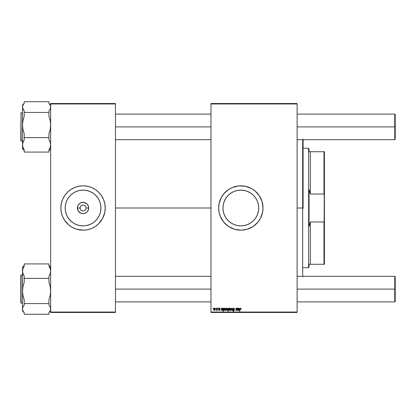 <?xml version="1.0" encoding="UTF-8"?>
<svg xmlns="http://www.w3.org/2000/svg" width="416" height="416" viewBox="0 0 416 416"><rect width="100%" height="100%" fill="white"/><g stroke="black" fill="none" stroke-linecap="round" stroke-linejoin="round"><path stroke-width="0.62" d="M80.075 208L77.397 208A5.663 5.663 0 0 1 83.06 202.337A5.663 5.663 0 0 1 88.722 208L88.291 210.168L87.064 212.004L85.223 213.231L83.06 213.663L80.891 213.231L78.348 211.146L77.397 208L77.828 205.832L79.056 203.996L80.891 202.769L84.162 202.446L87.064 203.996L88.291 205.832L88.722 208L86.044 208A2.985 2.985 0 0 0 83.06 205.015A2.985 2.985 0 0 0 80.075 208A2.985 2.985 0 0 0 83.06 210.985A2.985 2.985 0 0 0 86.044 208L88.722 208A5.663 5.663 0 0 1 83.06 213.663A5.663 5.663 0 0 1 77.397 208L80.075 208A2.985 2.985 0 0 1 83.06 205.015A2.985 2.985 0 0 1 86.044 208A2.985 2.985 0 0 1 83.06 210.985A2.985 2.985 0 0 1 80.075 208L80.298 209.144M100.932 208A17.878 17.878 0 0 1 83.06 225.878A17.878 17.878 0 0 1 65.182 208L65.525 204.511L66.544 201.157L68.193 198.068L70.418 195.359L73.128 193.138L76.216 191.485L79.57 190.466L83.06 190.122L86.544 190.466L89.898 191.485L92.992 193.138L95.696 195.359L97.921 198.068L99.575 201.157L100.589 204.511L100.932 208L100.589 211.489L99.575 214.843L97.921 217.932L95.696 220.641L92.992 222.862L89.898 224.515L86.544 225.534L83.06 225.878L79.57 225.534L76.216 224.515L73.128 222.862L70.418 220.641L68.193 217.932L66.544 214.843L65.525 211.489L65.182 208A17.878 17.878 0 0 1 83.06 190.122A17.878 17.878 0 0 1 100.932 208M60.882 208.016A22.173 22.173 0 0 0 61.303 212.306L62.572 216.486L64.62 220.319L68.988 225.139L72.608 227.557L76.622 229.221L83.06 230.173A22.173 22.173 0 0 0 98.727 223.688M61.313 212.347A22.173 22.173 0 0 0 61.833 214.422M61.844 214.453A22.173 22.173 0 0 0 65.9 222.05M65.931 222.087A22.173 22.173 0 0 0 67.371 223.673M67.387 223.688A22.173 22.173 0 0 0 83.044 230.173M83.782 230.162L87.386 229.746L91.546 228.488L95.378 226.439L98.738 223.678A22.173 22.173 0 0 0 100.183 222.087M100.214 222.05A22.173 22.173 0 0 0 104.27 214.453M104.281 214.422A22.173 22.173 0 0 0 104.801 212.347M98.738 223.678L102.612 218.452L104.806 212.326A22.173 22.173 0 0 0 105.232 208.016M104.806 212.326L105.232 208A22.173 22.173 0 0 1 83.06 230.173A22.173 22.173 0 0 1 60.882 208L61.308 212.326M258.71 208A17.878 17.878 0 0 1 240.833 225.878A17.878 17.878 0 0 1 222.96 208L223.304 204.511L224.318 201.157L225.971 198.068L228.197 195.359L230.906 193.138L233.995 191.485L237.349 190.466L240.833 190.122L244.322 190.466L247.676 191.485L250.765 193.138L253.474 195.359L255.7 198.068L257.348 201.157L258.367 204.511L258.71 208L258.367 211.489L257.348 214.843L255.7 217.932L253.474 220.641L250.765 222.862L247.676 224.515L244.322 225.534L240.833 225.878L237.349 225.534L233.995 224.515L230.906 222.862L228.197 220.641L225.971 217.932L224.318 214.843L223.304 211.489L222.96 208A17.878 17.878 0 0 1 240.833 190.122A17.878 17.878 0 0 1 258.71 208M218.66 208.016A22.173 22.173 0 0 0 220.345 216.481L223.694 222.066L228.514 226.439L234.4 229.221L240.833 230.173A22.173 22.173 0 0 0 253.141 226.444M220.35 216.492A22.173 22.173 0 0 0 223.683 222.05M223.704 222.082A22.173 22.173 0 0 0 226.746 225.124M226.788 225.16A22.173 22.173 0 0 0 228.504 226.429M228.53 226.444A22.173 22.173 0 0 0 240.822 230.173M241.561 230.162L247.27 229.221L253.152 226.439A22.173 22.173 0 0 0 254.878 225.16M254.925 225.124A22.173 22.173 0 0 0 263.011 208.01A22.173 22.173 0 0 1 240.833 230.173A22.173 22.173 0 0 1 218.66 208L219.086 212.326L220.49 216.819M115.466 208L210.985 208L115.466 208M210.985 312.473L297.123 312.473L297.123 312.047L210.985 312.047L210.985 103.953L297.123 103.953L297.123 312.047L297.123 103.527L210.985 103.527L297.123 103.527L297.123 103.953L210.985 103.953L210.985 103.527L210.985 312.047L297.123 312.047L297.123 312.473L210.985 312.473L210.985 312.047L210.985 312.473M218.119 308.209L218.046 308.636L218.364 308.636L218.426 308.209L218.046 308.636L218.364 308.636L218.426 308.209L218.046 308.636L218.119 308.209M216.024 308.209L215.951 308.636L216.268 308.636L216.336 308.209L215.951 308.636L216.268 308.636L216.336 308.209L215.951 308.636L216.024 308.209M219.632 308.474L220.21 308.948L219.617 308.178L218.738 308.802L219.601 309.676L219.528 310.066L218.582 309.759L218.894 310.331L219.752 310.253L219.903 309.587L219.055 308.703L219.513 308.443L220.21 308.906L219.456 308.443L219.903 308.984L219.456 308.443L219.05 308.776L219.456 308.443L219.112 308.963L219.939 309.8L219.144 309M223.855 308.209L223.543 308.209L223.038 311.194L223.35 311.194L223.558 310.06L224.26 310.372L224.858 309.494L224.713 308.36L223.803 308.511L223.543 308.209L223.038 311.194L223.35 311.194L223.558 310.06L224.047 310.419L224.9 309.052L224.328 308.173L223.803 308.511L223.543 308.209L223.038 311.194L223.35 311.194M232.539 310.367L233.236 311.22L234.192 310.757L234.156 310.071L233.007 308.963L233.792 308.537L234.244 309.218L234.51 308.792L234.109 308.266L233.277 308.225L232.726 309.317L233.912 310.601L233.308 310.877L232.539 310.367L233.407 311.236L234.244 310.44L233.002 309.02L233.61 308.521L234.556 309.182L233.631 308.173L232.695 309.046L233.932 310.461L233.418 310.882L232.539 310.367L232.851 310.274M229.861 308.173L228.946 309.057L228.982 309.993L229.455 310.404L230.381 309.941L230.506 308.568L229.861 308.173L228.894 309.514L229.616 310.419L230.599 309.036L229.861 308.173L230.246 308.277M237.224 308.209L236.782 309.946L236.137 309.936L236.413 308.209L236.101 308.209L235.867 309.52L236.08 310.383L236.922 310.019L237.172 310.383L237.541 308.209L237.224 308.209L237.541 308.209L237.224 308.209L236.371 310.149L236.413 308.209L236.101 308.209L235.82 309.894L236.272 310.419L236.922 310.019L237.172 310.383L237.541 308.209L237.172 310.383L236.86 310.383M240.807 309.14L240.516 308.521L240.105 309.083L240.516 308.521L241.119 309.104L240.9 308.266L240.006 308.433L239.434 311.194L239.746 311.194L240.516 308.521L241.119 309.104L240.469 308.521M253.152 226.439L257.977 222.066L260.39 218.452L262.584 212.326L263.011 208L262.054 201.562L259.272 195.681L254.904 190.861L251.285 188.443L245.159 186.254L238.659 185.931L232.346 187.512L228.514 189.561L223.694 193.934L221.281 197.548L219.086 203.674L218.66 208A22.173 22.173 0 0 1 240.833 185.827A22.173 22.173 0 0 1 263.011 208A22.173 22.173 0 0 0 254.925 190.876M237.838 308.812L237.702 310.092L238.748 310.326L239.169 309.759L238.217 310.133L238.009 309.566L239.112 309.332L239.288 308.454L237.838 308.209L237.645 309.852L238.332 310.419L239.169 309.759L238.358 310.149L238.009 309.566L239.361 308.797L238.81 308.173L238.191 308.48L239.028 308.214M227.911 310.341L227.958 311.194L228.275 311.194L228.779 308.209L228.436 308.604L227.802 308.183L227.235 308.682L227.037 309.691L227.484 310.398L228.14 310.154L227.958 311.194L228.275 311.194L228.779 308.209L228.504 308.209L228.779 308.209L228.275 311.194L227.958 311.194L228.14 310.154L227.703 310.414M230.906 310.383L230.573 310.383L231.561 308.209L230.573 310.383L230.906 310.383L231.707 308.542L231.925 310.383L232.237 310.383L231.936 308.209L231.561 308.209L231.936 308.209L231.561 308.209L230.573 310.383L230.906 310.383L231.707 308.542L231.925 310.383L232.237 310.383L231.936 308.209L232.237 310.383L231.925 310.383L231.707 308.542M226.444 308.277L225.633 308.303L225.15 309.057L225.181 309.993L225.659 310.404L226.465 310.112L226.788 309.27L226.621 308.438L226.065 308.173L225.098 309.514L225.82 310.419L226.803 309.036L225.93 308.183M221.458 308.911L221.478 308.209L221.801 308.209L221.478 308.209L221.411 310.196L222.388 310.326L222.81 309.759L221.858 310.133L221.65 309.566L222.752 309.332L222.929 308.454L221.478 308.209L221.286 309.852L221.972 310.419L222.81 309.759L221.998 310.149L221.65 309.566L223.002 308.797L222.451 308.173L221.832 308.48L222.669 308.214M214.625 308.173L213.71 309.057L213.746 309.993L214.219 310.404L215.145 309.941L215.27 308.568L214.625 308.173L213.658 309.514L214.386 310.419L215.363 309.036L214.625 308.173L215.01 308.277M217.22 308.209L216.908 309.665L216.216 310.341L216.934 309.93L216.856 310.383L217.168 310.383L217.537 308.209L217.22 308.209L217.537 308.209L217.22 308.209L216.216 310.341L216.934 309.93L216.856 310.383L217.168 310.383L217.537 308.209L217.168 310.383L216.856 310.383M213.158 308.209L213.086 308.636L213.403 308.636L213.465 308.209L213.086 308.636L213.403 308.636L213.465 308.209L213.086 308.636L213.158 308.209M50.648 312.473L115.466 312.473L115.466 312.047L50.648 312.047L50.648 103.953L115.466 103.953L115.466 312.047L115.466 103.527L50.648 103.527L115.466 103.527L115.466 103.953L50.648 103.953L50.648 103.527L50.648 312.047L115.466 312.047L115.466 312.473L50.648 312.473L50.648 312.047L50.648 312.473M105.232 208L104.806 203.674L103.542 199.514L101.494 195.681L98.738 192.322L95.378 189.561L91.546 187.512L87.386 186.254L83.06 185.827L78.733 186.254L74.573 187.512L70.741 189.561L67.376 192.322L64.62 195.681L62.572 199.514L61.308 203.674L60.882 208A22.173 22.173 0 0 1 83.06 185.827A22.173 22.173 0 0 1 105.232 208M254.878 190.84A22.173 22.173 0 0 0 253.167 189.571M253.141 189.556A22.173 22.173 0 0 0 240.848 185.827L240.11 185.838M240.822 185.827A22.173 22.173 0 0 0 228.53 189.556M228.504 189.571A22.173 22.173 0 0 0 226.788 190.84M226.746 190.876A22.173 22.173 0 0 0 223.704 193.918M223.683 193.95A22.173 22.173 0 0 0 220.35 199.508M220.345 199.519A22.173 22.173 0 0 0 218.66 207.984M261.321 199.514L261.18 199.181M259.272 195.681L258.882 195.12M256.516 192.322L254.904 190.861M225.155 192.322L224.858 192.624M219.086 203.674L218.988 204.194M225.155 223.678L226.767 225.139M256.516 223.678L256.833 223.35M224.318 214.843L225.072 216.424M247.676 224.515L249.262 223.766M257.348 201.157L256.599 199.576M233.995 191.485L232.409 192.234M105.232 207.984A22.173 22.173 0 0 0 104.811 203.694M104.801 203.653A22.173 22.173 0 0 0 104.281 201.578M104.27 201.547A22.173 22.173 0 0 0 100.214 193.95M100.183 193.913A22.173 22.173 0 0 0 98.743 192.327M98.727 192.312A22.173 22.173 0 0 0 83.07 185.827L82.332 185.838M83.044 185.827A22.173 22.173 0 0 0 67.387 192.312M67.371 192.327A22.173 22.173 0 0 0 65.931 193.913M65.9 193.95A22.173 22.173 0 0 0 61.844 201.547M61.833 201.578A22.173 22.173 0 0 0 61.313 203.653M61.303 203.694A22.173 22.173 0 0 0 60.882 207.984M62.572 199.514L62.374 200.002M103.542 216.486L103.74 215.998M99.575 201.157L98.821 199.576M76.216 191.485L74.63 192.234M66.544 214.843L67.293 216.424M89.898 224.515L91.484 223.766M86.044 208L85.816 206.856M85.54 206.341L85.171 205.889M84.718 205.52L83.642 205.072M83.06 205.015L81.916 205.244M81.401 205.52L80.948 205.889M80.574 206.341L80.132 207.418M80.574 209.659L80.948 210.111M81.401 210.48L82.477 210.928M83.06 210.985L84.198 210.756M84.718 210.48L85.171 210.111M85.54 209.659L85.987 208.582M241.145 308.828L240.536 308.173L241.129 309.036M240.131 308.953L240.516 308.521L240.833 308.88L240.516 308.521L240.105 309.083L239.746 311.194L240.136 308.932M239.434 311.194L239.746 311.194L239.434 311.194L239.803 309.005L239.434 311.194M240.536 308.173L239.803 309.005M238.191 308.48L238.81 308.173L239.361 308.797L238.81 308.173L238.191 308.48M239.096 309.343L238.836 309.452M238.165 309.52L238.534 309.488L238.009 309.566L238.358 310.149L239.169 309.759M237.973 309.894L238.009 309.566L238.358 310.149L238.857 309.722L238.358 310.149L237.962 309.826L238.358 310.149M237.645 309.852L238.332 310.419L237.645 309.852L237.697 309.452M237.874 308.495L237.838 308.209M238.061 309.296L239.049 308.797L238.711 308.443L239.049 308.797L238.061 309.296L238.711 308.443L238.061 309.296L238.711 308.443L238.337 308.604M239.049 308.797L238.711 308.443L239.049 308.854L238.446 309.218M238.987 309.02L238.654 309.192M236.272 310.419L235.82 309.894L236.272 310.419L236.922 310.019L236.272 310.419L235.82 309.894L236.101 308.209L236.413 308.209M235.82 309.941L235.867 309.52M236.371 310.149L236.168 309.587L236.371 310.149L236.782 309.946M236.948 309.644L237.052 309.218M236.99 309.525L236.87 309.816M228.14 310.154L227.63 310.419L228.14 310.154L227.63 310.419L227.032 309.54L227.911 308.173L228.436 308.604L227.911 308.173M227.557 310.414L227.178 310.159M228.504 308.209L228.436 308.604M227.557 308.708L227.822 308.464M228.254 309.509L227.786 310.144L228.254 309.509L227.729 310.149L227.36 309.738L227.729 310.149L227.344 309.535L227.937 308.443L228.327 309.015L227.937 308.443M228.223 309.613L228.02 310.003M227.505 310.055L227.36 309.738M227.422 309.036L227.547 308.724M230.589 308.875L230.516 308.599M229.107 308.656L229.325 308.386M229.351 310.014L229.216 309.343L229.72 310.138L229.206 309.514L229.861 308.443L230.292 309.067L229.632 310.149M229.268 309.078L229.44 308.703M230.209 309.577L230.006 309.967M230.282 309.244L229.861 308.443L230.256 309.416M234.556 309.182L234.244 309.218M234.203 308.859L233.34 308.563M233.007 308.942L233.688 308.521L233.002 309.02L234.239 310.523M233.288 308.584L233.007 308.963M233.007 309.088L234.239 310.346M233.048 309.223L233.522 309.572M234.234 310.606L234.12 310.898M232.851 310.398L233.199 310.851M233.308 310.877L232.846 310.341L233.418 310.882L233.932 310.461L233.282 309.884M233.932 310.461L233.818 310.196L233.418 310.882L233.844 310.216M232.731 308.781L233.017 308.365M233.771 308.532L234.146 308.745M225.425 309.722L225.415 309.343L225.919 310.138L225.404 309.514L225.831 310.149L226.491 309.015L225.971 308.454L226.491 309.067L226.06 308.443L225.41 309.426M225.472 309.078L225.644 308.703M226.413 309.577L226.205 309.967M225.55 310.014L225.425 309.728M223.803 308.511L224.541 308.22M224.895 308.906L224.838 308.599M224.9 309.15L224.848 309.53M224.255 310.372L223.558 310.06L224.047 310.419M224.588 309.119L224.474 308.578L224.593 309.031L224.229 308.443L223.87 308.708L223.652 309.587L224.229 308.443L224.593 309.031L224.026 310.149L223.73 309.026M224.229 308.443L224.474 308.578L223.792 308.849M224.578 309.275L224.453 309.764M223.652 309.587L224.151 310.123M221.832 308.48L222.451 308.173L223.002 308.797L222.451 308.173M222.955 309.067L223.002 308.797M221.806 309.52L222.175 309.488L221.65 309.566L221.998 310.149L222.81 309.759M221.614 309.894L221.65 309.566L221.998 310.149L222.498 309.722M221.603 309.826L221.998 310.149L221.603 309.826M222.118 310.409L221.286 309.852L221.338 309.452L221.286 309.852M221.515 308.495L221.478 308.209M221.785 308.937L222.134 308.495M221.702 309.296L222.69 308.797L221.702 309.296L222.352 308.443L222.69 308.797L222.352 308.443M222.076 308.526L221.842 308.792M222.087 309.218L222.69 308.797M222.628 309.02L222.295 309.192M219.518 308.443L219.055 308.703M218.582 309.759L219.289 310.419L219.939 309.748M218.785 310.253L218.598 309.894M219.222 310.144L218.894 309.722L219.305 310.149L219.622 309.91M219.549 309.613L218.894 309.192L219.341 309.478L218.795 308.537M218.92 309.218L218.738 308.802L218.894 309.192L218.738 308.802L219.471 308.173L220.21 308.833M215.093 308.339L215.285 308.599M213.746 309.993L213.668 309.676M213.871 308.656L214.089 308.386M214.115 310.014L213.98 309.343L214.484 310.138L213.97 309.514L214.396 310.149L215.056 309.067L214.531 308.454M214.037 309.078L214.209 308.703M214.978 309.577L214.77 309.967M215.046 309.244L214.625 308.443L215.02 309.416M213.975 309.426L214.729 308.459L214.318 308.573M216.934 309.93L216.429 310.419L216.934 309.93L216.429 310.419L216.564 310.06M228.119 308.495L228.322 308.916M230.105 308.532L230.287 308.963M226.304 308.532L226.486 308.963M214.729 308.459L215.051 308.963M303.092 208.406L303.092 208L302.666 208L302.666 276.312L302.666 208L297.123 208L302.666 208L302.666 139.688L302.666 208L303.092 208L303.092 139.688M303.092 139.251L303.092 207.594M303.092 276.312L303.092 276.749M50.648 148.689L48.942 150.389L50.648 148.689M22.506 112.824L21.055 112.824L21.055 140.915L22.506 140.915L21.055 140.967L20.8 140.629M24.211 150.478L22.506 148.772L22.62 143.536L24.211 139.786L24.211 133.786L22.958 129.464L22.506 125.013L22.506 144.83L22.958 147.394L24.211 149.874L24.211 152.064L48.942 152.064L48.942 149.874L50.196 147.394L50.648 144.83L50.196 142.262L48.942 139.786L48.942 133.786L50.196 129.49L50.648 125.013L50.196 120.562L48.942 116.241L48.942 110.807L50.196 108.976L50.648 107.078L50.196 105.18L48.942 103.345L48.942 101.728L24.211 101.728L48.942 101.728L48.942 103.345L50.196 105.18L50.648 107.078L50.196 108.976L48.942 110.807L48.942 112.429L24.211 112.429L24.211 110.807L22.958 108.976L22.506 107.078L22.958 105.18L24.211 103.345L24.211 101.728L24.211 103.345L22.958 105.18L22.506 107.078L22.506 125.013L22.963 120.541L24.211 116.241L24.211 112.429L48.942 112.429L48.942 116.241L50.196 120.562L50.648 125.013L50.196 129.49L48.942 133.786L48.942 137.597L24.211 137.597L24.211 133.786L22.958 129.464L22.506 125.013L22.506 144.83L22.958 142.267L24.211 139.786L24.211 137.597L48.942 137.597L48.942 139.786L50.196 142.262L50.648 144.83L50.196 147.394L48.942 149.874L48.942 152.064L24.211 152.064L24.211 149.874L22.958 147.394L22.506 144.83L22.506 148.751M22.62 147.67L22.958 148.606M22.506 105.097L22.506 125.013L22.963 120.541L24.211 116.241L24.211 110.807L22.62 108.035L22.506 105.019L24.211 103.314M22.506 140.967L20.8 140.712L21.055 112.876M24.211 265.522L22.506 267.228L24.211 265.611L22.506 267.311L22.506 271.17L22.958 268.606L24.211 266.126L24.211 263.936L48.942 263.936L24.211 263.936L24.211 266.126L22.958 268.606L22.506 271.17L22.506 290.987L22.963 286.51L24.211 282.214L24.211 276.214L22.958 273.738L22.506 271.17L22.506 308.922L22.958 307.024L24.211 305.193L24.211 299.759L22.958 295.438L22.506 290.987L22.506 310.96M21.055 303.124L21.055 275.033L22.506 275.085L21.055 275.085L21.055 303.176L20.8 275.293L20.8 302.687M50.534 268.33L50.196 267.394M22.506 267.249L22.62 272.464L24.211 276.214L24.211 282.214L22.963 286.51L22.506 290.987L22.958 295.438L24.211 299.759L24.211 305.193L22.958 307.024L22.506 308.922L22.958 310.82L24.211 312.655L24.211 314.272L48.942 314.272L48.942 312.655L50.196 310.82L50.648 308.922L50.196 307.024L48.942 305.193L48.942 299.759L50.196 295.459L50.648 290.987L50.196 286.536L48.942 282.214L48.942 276.214L50.196 273.733L50.648 271.17L50.196 268.606L48.942 266.126L48.942 263.936L48.942 266.126L50.196 268.606L50.648 271.17L50.196 273.733L48.942 276.214L48.942 278.403L24.211 278.403L48.942 278.403L48.942 282.214L50.196 286.536L50.648 290.987L50.196 295.459L48.942 299.759L48.942 303.571L24.211 303.571L48.942 303.571L48.942 305.193L50.196 307.024L50.648 308.922L50.196 310.82L48.942 312.655L48.942 314.272L24.211 314.272L24.211 312.655L22.958 310.82L22.506 308.922L22.506 310.981L24.211 312.686M20.8 113.131L21.055 112.824M49.223 150.108L48.963 150.42M23.93 265.892L24.196 265.58M394.774 126.896L395.2 126.896L395.2 114.53L395.2 126.896L394.774 126.896L394.774 114.104L394.774 126.896L297.123 126.896L394.774 126.896L394.774 139.688L394.774 126.896M115.466 126.896L210.985 126.896L115.466 126.896M395.2 139.261L395.2 126.896L395.2 139.261L394.774 139.688L297.123 139.688M394.774 289.104L394.774 301.896L394.774 289.104L297.123 289.104L394.774 289.104L394.774 276.312L394.774 289.104L395.2 289.104L394.774 289.104M395.2 301.47L395.2 289.104L395.2 301.47L394.774 301.896L297.123 301.896M210.985 289.104L115.466 289.104L210.985 289.104M395.2 276.739L395.2 289.104L395.2 276.739L394.774 276.312L297.123 276.312M308.636 148.299L309.062 148.725L309.062 151.71L309.062 148.725L308.636 148.299L303.092 148.299L308.636 148.299L308.636 267.701L303.092 267.701L308.636 267.701L308.636 148.299M309.062 267.275L308.636 267.701L309.062 267.275L309.062 264.29L309.062 267.275M309.062 189.426L309.062 226.574L309.062 189.426L310.341 194.038L310.341 151.71L309.062 151.71L310.341 151.71L310.341 194.038L323.986 194.038L324.412 195.931L324.412 220.069L323.986 221.962L310.341 221.962L309.062 226.574L310.341 221.962L310.341 264.29L310.341 221.962L323.986 221.962L323.986 264.29L324.412 264.29L324.412 220.069L324.412 264.29L323.986 264.29L324.412 151.71L310.341 151.71L323.986 151.71L323.986 194.038L323.986 151.71L324.412 151.71L324.412 195.931L323.986 194.038L310.341 194.038L309.062 189.426M309.062 264.29L323.986 264.29L309.062 264.29M48.942 150.478L50.648 148.772L48.942 150.478M50.648 105.019L48.942 103.314M22.506 275.033L20.8 275.288M22.506 303.176L21.055 303.176M48.942 312.686L50.648 310.981M50.648 267.228L48.942 265.522L50.648 267.228M297.123 114.104L394.774 114.104L395.2 114.53M210.985 114.104L115.466 114.104M210.985 139.688L115.466 139.688M115.466 301.896L210.985 301.896M115.466 276.312L210.985 276.312"/></g></svg>
